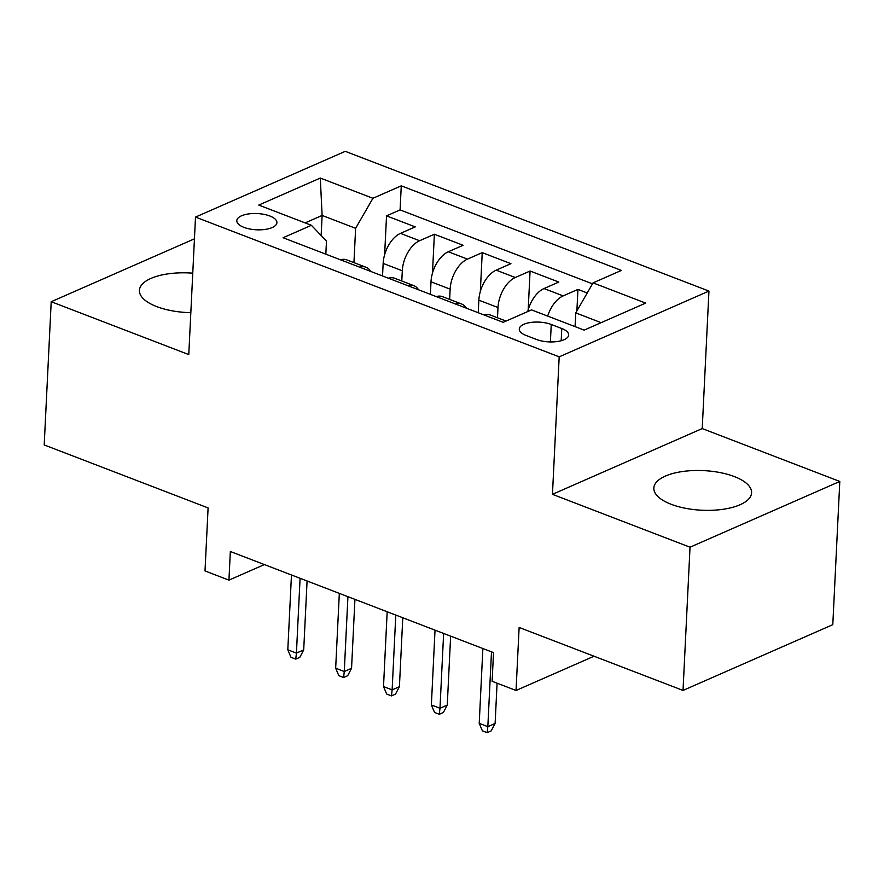 <?xml version="1.0" encoding="UTF-8"?>
<svg xmlns="http://www.w3.org/2000/svg" width="884" height="884" viewBox="0 0 884 884"><rect width="100%" height="100%" fill="white"/><g stroke="black" fill="none" stroke-linecap="round" stroke-linejoin="round"><path stroke-width="1.33" d="M192.767 273.167A48.94 19.824 2.8 0 0 139.418 290.35A48.94 19.824 2.8 0 0 156.722 306.604A48.94 19.824 2.8 0 0 190.833 312.671M671.133 504.278A48.94 19.824 2.8 0 0 722.836 509.328A48.94 19.824 2.8 0 0 751.588 492.808A48.94 19.824 2.8 0 0 734.284 476.553A48.94 19.824 2.8 0 0 682.581 471.515A48.94 19.824 2.8 0 0 653.829 488.034A48.94 19.824 2.8 0 0 671.133 504.278M243.907 227.354A20.078 8.133 2.8 0 0 265.123 229.431A20.078 8.133 2.8 0 0 276.913 222.646A20.078 8.133 2.8 0 0 269.808 215.983A20.078 8.133 2.8 0 0 248.603 213.917A20.078 8.133 2.8 0 0 236.802 220.691A20.078 8.133 2.8 0 0 243.907 227.354M708.946 291.079L345.268 151.33L195.508 217.088L559.185 356.838L708.946 291.079L702.227 428.574L552.456 494.333L690.028 547.207L839.8 481.448L702.227 428.574M839.8 481.448L832.794 624.668L683.023 690.426L519.129 627.452L516.046 690.47L594.026 656.226M194.447 238.824L51.206 301.72L44.2 444.939L208.094 507.924L205.011 570.942L228.934 580.136L264.382 564.578M690.028 547.207L683.023 690.426M587.219 292.98L577.937 289.411L576.887 310.903M527.748 311.544A25.095 14.464 -69 0 1 544.025 288.549L558.798 282.062L530.08 271.023L528.179 309.897M478.244 312.737L478.852 300.184A25.095 14.464 111 0 1 496.167 270.161L510.941 263.675L482.233 252.636L480.332 291.51M430.386 294.35L431.005 281.797A25.095 14.464 111 0 1 448.321 251.763L463.094 245.277L434.376 234.249L432.475 273.123M516.046 690.47L492.123 681.277L493.526 652.624L230.337 551.494L228.934 580.136M561.782 328.517L551.251 324.472A19.448 7.879 2.8 0 0 530.709 322.461A19.448 7.879 2.8 0 0 519.284 329.025A19.448 7.879 2.8 0 0 526.157 335.489L536.687 339.533A19.448 7.879 2.8 0 0 557.24 341.533A19.448 7.879 2.8 0 0 568.666 334.97A19.448 7.879 2.8 0 0 561.782 328.517L561.185 340.727M325.831 254.172L326.472 241.111L311.4 225.298L283.068 237.741L503.195 322.328L531.527 309.886L584.158 330.119L645.685 303.101L593.053 282.869L621.386 270.427L401.27 185.839L372.926 198.281L355.622 228.315L322.119 215.442L305.146 222.89M311.4 225.298L258.769 205.077L320.295 178.06L372.926 198.281M401.789 281.013L402.297 270.758A25.095 14.464 -69 0 1 419.602 240.735L434.376 234.249M382.54 275.963L383.148 263.41L402.297 270.758M449.647 299.4L450.144 289.145A25.095 14.464 -69 0 1 467.459 259.123L482.233 252.636M497.493 317.787L498.001 307.533A25.095 14.464 -69 0 1 515.306 277.51L530.08 271.023M547.671 316.096A25.095 14.464 -69 0 1 563.163 295.897L577.937 289.411M592.49 283.841L400.087 209.906L386.529 215.862L384.628 254.736M383.148 263.41A25.095 14.464 111 0 1 400.463 233.376L415.237 226.89L386.529 215.862M484.067 314.98A25.095 14.464 -69 0 1 490.377 315.047L506.046 321.069M601.142 322.66L575.738 312.892L593.053 282.869M575.064 326.616L575.738 312.892M552.456 494.333L559.185 356.838M51.206 301.72L188.778 354.583L195.508 217.088M321.135 235.509L322.119 215.442L320.295 178.06M353.943 262.625L355.622 228.315M455.348 303.941A25.095 14.464 -69 0 1 461.669 304.019A25.095 14.464 -69 0 1 466.398 308.196M461.669 304.019L442.519 296.659A25.095 14.464 111 0 0 436.21 296.593M407.502 285.554A25.095 14.464 -69 0 1 413.811 285.631A25.095 14.464 -69 0 1 418.552 289.808M413.811 285.631L394.673 278.272A25.095 14.464 111 0 0 388.363 278.206M359.644 267.167A25.095 14.464 -69 0 1 365.965 267.244A25.095 14.464 -69 0 1 370.694 271.41M400.087 209.906L401.27 185.839M365.965 267.244L346.815 259.885A25.095 14.464 111 0 0 340.506 259.808M491.493 651.851L487.835 726.67L495.117 723.466L491.217 730.891L487.172 732.67L487.835 726.67L479.216 723.355L482.874 648.536M495.117 723.466L497.084 683.177M487.172 732.67L482.388 730.836L479.216 723.355M443.635 633.463L439.978 708.283L447.26 705.078L443.37 712.504L439.315 714.283L439.978 708.283L431.37 704.968L435.027 630.148M447.26 705.078L450.641 636.149M439.315 714.283L434.53 712.438L431.37 704.968M395.789 615.065L392.131 689.896L399.413 686.691L395.513 694.117L391.468 695.896L392.131 689.896L383.512 686.581L387.17 611.761M399.413 686.691L402.784 617.761M391.468 695.896L386.684 694.051L383.512 686.581M347.931 596.678L344.274 671.509L351.556 668.304L347.666 675.73L343.611 677.509L344.274 671.509L335.666 668.194L339.323 593.374M351.556 668.304L354.937 599.374M343.611 677.509L338.826 675.663L335.666 668.194M300.085 578.291L296.427 653.11L303.709 649.917L299.809 657.342L295.764 659.121L296.427 653.11L287.808 649.806L291.466 574.987M303.709 649.917L307.079 580.987M295.764 659.121L290.98 657.276L287.808 649.806M431.005 281.797L450.144 289.145M478.852 300.184L498.001 307.533M544.025 288.549L563.163 295.897M400.463 233.376L419.602 240.735M448.321 251.763L467.459 259.123M496.167 270.161L515.306 277.51M550.4 341.942L551.251 324.472"/></g></svg>
